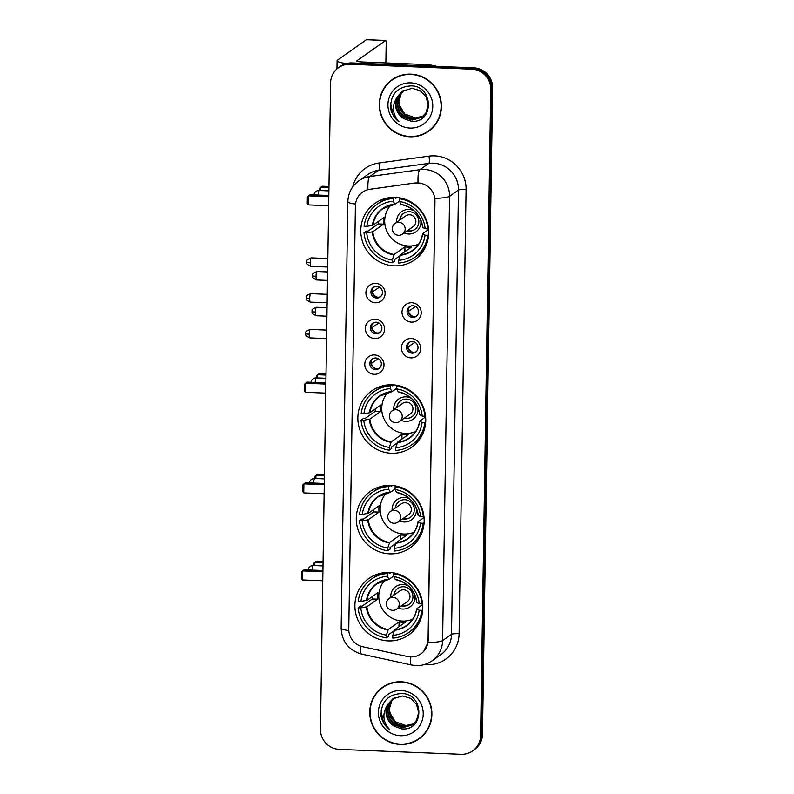 <?xml version="1.0" encoding="UTF-8"?>
<svg xmlns="http://www.w3.org/2000/svg" width="794" height="794" viewBox="0 0 794 794"><rect width="100%" height="100%" fill="white"/><g stroke="black" fill="none" stroke-linecap="round" stroke-linejoin="round"><path stroke-width="1.19" d="M392.335 384.792A34.539 33.666 -125.2 0 0 371.89 390.797A34.539 33.666 -125.2 0 0 359.404 428.522A34.539 33.666 -125.2 0 0 391.253 453.245A34.539 33.666 -125.2 0 0 411.709 447.24A34.539 33.666 -125.2 0 0 424.185 409.515A34.539 33.666 -125.2 0 0 392.335 384.792M390.757 485.402A34.539 33.666 -125.2 0 0 370.302 491.397A34.539 33.666 -125.2 0 0 357.826 529.132A34.539 33.666 -125.2 0 0 389.675 553.845A34.539 33.666 -125.2 0 0 410.121 547.85A34.539 33.666 -125.2 0 0 422.607 510.115A34.539 33.666 -125.2 0 0 390.757 485.402M389.388 572.444A34.539 33.666 -125.2 0 0 368.942 578.449A34.539 33.666 -125.2 0 0 356.456 616.174A34.539 33.666 -125.2 0 0 388.306 640.887A34.539 33.666 -125.2 0 0 408.761 634.892A34.539 33.666 -125.2 0 0 421.237 597.157A34.539 33.666 -125.2 0 0 389.388 572.444M395.273 197.408A34.539 33.666 -125.2 0 0 374.828 203.403A34.539 33.666 -125.2 0 0 362.352 241.138A34.539 33.666 -125.2 0 0 394.201 265.851A34.539 33.666 -125.2 0 0 414.647 259.856A34.539 33.666 -125.2 0 0 427.132 222.122A34.539 33.666 -125.2 0 0 395.273 197.408M375.354 302.762A9.776 9.528 54.8 0 1 365.895 292.688A9.776 9.528 54.8 0 1 375.661 283.389A9.776 9.528 54.8 0 1 385.11 293.462A9.776 9.528 54.8 0 1 375.354 302.762M376.783 286.426A5.866 5.717 -125.2 0 0 371.195 293.849A5.866 5.717 -125.2 0 0 380.078 297.035A5.866 5.717 -125.2 0 0 376.783 286.426M374.788 338.542A9.776 9.528 54.8 0 1 365.329 328.468A9.776 9.528 54.8 0 1 375.096 319.168A9.776 9.528 54.8 0 1 384.554 329.242A9.776 9.528 54.8 0 1 374.788 338.542M376.227 322.205A5.866 5.717 -125.2 0 0 370.629 329.629A5.866 5.717 -125.2 0 0 379.512 332.805A5.866 5.717 -125.2 0 0 376.227 322.205M374.232 374.311A9.776 9.528 54.8 0 1 364.774 364.238A9.776 9.528 54.8 0 1 374.53 354.938A9.776 9.528 54.8 0 1 383.988 365.012A9.776 9.528 54.8 0 1 374.232 374.311M375.661 357.975A5.866 5.717 -125.2 0 0 370.073 365.399A5.866 5.717 -125.2 0 0 378.946 368.575A5.866 5.717 -125.2 0 0 375.661 357.975M411.461 322.116A9.776 9.528 54.8 0 1 402.002 312.042A9.776 9.528 54.8 0 1 411.768 302.742A9.776 9.528 54.8 0 1 421.217 312.816A9.776 9.528 54.8 0 1 411.461 322.116M412.89 305.779A5.866 5.717 -125.2 0 0 407.302 313.203A5.866 5.717 -125.2 0 0 416.185 316.379A5.866 5.717 -125.2 0 0 412.89 305.779M410.895 357.886A9.776 9.528 54.8 0 1 401.436 347.812A9.776 9.528 54.8 0 1 411.203 338.522A9.776 9.528 54.8 0 1 420.661 348.586A9.776 9.528 54.8 0 1 410.895 357.886M412.334 341.549A5.866 5.717 -125.2 0 0 406.736 348.983A5.866 5.717 -125.2 0 0 415.619 352.159A5.866 5.717 -125.2 0 0 412.334 341.549M380.644 296.579A5.866 5.717 54.8 0 1 373.934 287.071M380.078 332.349A5.866 5.717 54.8 0 1 373.369 322.84M379.512 368.118A5.866 5.717 54.8 0 1 372.813 358.61M416.751 315.923A5.866 5.717 54.8 0 1 410.041 306.415M416.185 351.702A5.866 5.717 54.8 0 1 409.476 342.194M414.934 183.086A17.597 17.15 54.8 0 1 434.963 201.071L428.065 640.163A17.597 17.15 54.8 0 1 407.501 656.519L362.779 646.743A17.597 17.15 54.8 0 1 348.755 628.997L355.394 205.845A17.597 17.15 54.8 0 1 369.964 189.25L415.103 182.967L420.592 183.166M410.855 74.16A31.601 30.807 -125.2 0 0 392.137 79.648A31.601 30.807 -125.2 0 0 380.723 114.177A31.601 30.807 -125.2 0 0 409.863 136.796A31.601 30.807 -125.2 0 0 428.581 131.308A31.601 30.807 -125.2 0 0 439.995 96.779A31.601 30.807 -125.2 0 0 410.855 74.16M392.623 79.321A31.601 30.807 -125.2 0 0 386.569 85.246M401.307 681.788A31.601 30.807 -125.2 0 0 382.599 687.276A31.601 30.807 -125.2 0 0 371.175 721.806A31.601 30.807 -125.2 0 0 400.325 744.425A31.601 30.807 -125.2 0 0 419.034 738.936A31.601 30.807 -125.2 0 0 430.447 704.407A31.601 30.807 -125.2 0 0 401.307 681.788M383.075 686.949A31.601 30.807 -125.2 0 0 377.021 692.874M355.514 204.088A22.808 3.047 0.9 0 1 347.841 201.676C348.179 193.002 351.841 186.064 358.819 180.863A26.063 25.408 54.8 0 1 369.796 176.546L419.907 169.678A26.063 25.408 54.8 0 1 424.363 169.469A26.063 25.408 54.8 0 1 449.583 196.326A22.808 3.047 -179.1 0 1 434.913 198.411L428.184 640.083L427.926 642.674L423.559 651.527M338.532 67.679L340.437 66.339A19.552 19.056 -125.2 0 1 352.01 62.944L473.73 67.837A19.552 19.056 -125.2 0 1 492.647 87.985L482.494 734.361A19.552 19.056 -125.2 0 1 474.544 749.566L473.591 750.231A19.552 19.056 -125.2 0 0 481.541 735.036L491.694 88.66A19.552 19.056 -125.2 0 0 472.777 68.512L351.057 63.609A19.552 19.056 -125.2 0 0 339.485 67.014A19.552 19.056 -125.2 0 1 351.057 63.609L472.777 68.512A19.552 19.056 -125.2 0 1 491.694 88.66L481.541 735.036A19.552 19.056 -125.2 0 1 473.591 750.231L472.638 750.906A19.552 19.056 -125.2 0 0 480.588 735.701L490.742 89.325A19.552 19.056 -125.2 0 0 471.825 69.187L350.104 64.284A19.552 19.056 -125.2 0 0 338.532 67.679A19.552 19.056 -125.2 0 0 330.582 82.884L320.429 729.259A19.552 19.056 -125.2 0 0 339.346 749.397L461.066 754.3A19.552 19.056 -125.2 0 0 472.638 750.906M427.926 642.674A22.808 3.047 0.9 0 0 442.605 640.589L449.583 196.326L458.495 190.034A26.063 25.408 -125.2 0 0 433.276 163.177A26.063 25.408 -125.2 0 0 428.82 163.385L378.708 170.263L369.796 176.546A22.808 4.546 82.2 0 0 367.93 189.587L415.103 182.967M411.888 742.311A31.601 30.807 -125.2 0 0 419.5 738.589M421.435 134.672A31.601 30.807 -125.2 0 0 429.048 130.96M428.393 131.04A31.284 30.49 -125.2 0 0 439.687 96.868A31.284 30.49 -125.2 0 0 410.845 74.477A31.284 30.49 -125.2 0 0 392.325 79.916A31.284 30.49 -125.2 0 0 381.031 114.088A31.284 30.49 -125.2 0 0 409.873 136.469A31.284 30.49 -125.2 0 0 428.393 131.04L429.336 130.365A31.284 30.49 -125.2 0 0 435.102 125.035M415.123 117.919A16.287 15.88 -125.2 0 0 415.331 117.929L404.742 114.008L398.945 104.342M422.537 116.787L413.823 119.001L405.972 116.42L400.335 110.187L398.439 101.94L400.841 93.871L403.838 90.268M422.716 116.639L414.2 118.733L406.349 116.162L400.712 109.919L398.816 101.682L401.218 93.603L404.037 90.159M397.347 96.818A16.287 15.88 -125.2 0 0 404.037 118.723L411.213 121.224C434.149 123.874 434.02 85.99 411.302 85.891C397.566 86.695 390.648 94.059 390.569 107.984C391.551 113.661 394.34 118.256 398.935 121.74C392.186 113.84 391.66 105.533 397.347 96.818L402.27 91.25L412.066 88.313L420.165 90.705L426.06 96.759L428.204 104.828L426.06 112.728L421.803 117.343L412.314 120.063L404.464 117.492L398.816 111.259L396.931 103.012L399.322 94.933L403.034 90.734M421.991 117.204L412.691 119.795L404.841 117.224L399.203 110.991L397.308 102.744L399.7 94.665L403.233 90.615M404.037 118.723L397.685 112.053L395.799 103.806L398.191 95.737L402.459 91.121M423.242 116.182L415.331 117.929A16.287 15.88 -125.2 0 0 423.301 116.132M410.716 82.874A22.808 22.232 -125.2 0 0 387.938 104.57A22.808 22.232 -125.2 0 0 410.002 128.082A22.808 22.232 -125.2 0 0 432.78 106.376A22.808 22.232 -125.2 0 0 410.716 82.874M400.236 75.609A31.284 30.49 -125.2 0 0 393.278 79.241L392.325 79.916M398.935 121.74L392.99 114.723L390.598 103.23M346.412 63.55A26.063 3.484 -179.1 0 1 337.083 60.731A26.063 3.484 -179.1 0 1 337.519 60.106L366.411 39.73A3.255 0.586 -87.7 0 1 366.491 39.7A3.255 0.586 -87.7 0 1 366.57 39.73M385.864 62.934L386.172 43.313A3.255 0.586 92.3 0 0 385.715 40.474A3.255 0.586 92.3 0 0 385.636 40.504L356.744 60.88A6.521 0.873 0.9 0 0 356.635 61.039A6.521 0.873 0.9 0 0 361.965 61.972L428.949 64.671A3.255 3.176 54.8 0 1 429.504 64.741L436.899 66.359M418.845 738.668A31.284 30.49 -125.2 0 0 430.149 704.496A31.284 30.49 -125.2 0 0 401.298 682.115A31.284 30.49 -125.2 0 0 382.777 687.544A31.284 30.49 -125.2 0 0 371.483 721.716A31.284 30.49 -125.2 0 0 400.325 744.097A31.284 30.49 -125.2 0 0 418.845 738.668L419.798 737.993A31.284 30.49 -125.2 0 0 425.554 732.664M405.575 725.547A16.287 15.88 -125.2 0 0 405.794 725.557L395.194 721.637L389.397 711.98M412.999 724.416L404.275 726.629L396.424 724.049L390.787 717.816L388.891 709.578L391.293 701.499L394.29 697.896M413.178 724.267L404.652 726.361L396.811 723.791L391.164 717.558L389.268 709.31L391.67 701.231L394.499 697.787M387.8 704.447A16.287 15.88 -125.2 0 0 394.489 726.351L401.675 728.852C424.601 731.502 424.472 693.619 401.754 693.529C388.018 694.323 381.11 701.688 381.021 715.612C382.003 721.299 384.802 725.885 389.388 729.368C382.648 721.468 382.113 713.161 387.8 704.447L392.722 698.879L402.518 695.941L410.617 698.333L416.513 704.387L418.656 712.456L416.513 720.356L412.255 724.972L402.766 727.691L394.916 725.121L389.278 718.888L387.383 710.64L389.785 702.561L393.487 698.373M412.443 724.833L403.144 727.423L395.293 724.853L389.656 718.62L387.76 710.372L390.162 702.293L393.685 698.244M394.489 726.351L388.147 719.682L386.251 711.434L388.653 703.365L392.911 698.75M413.704 723.81L405.784 725.557A16.287 15.88 -125.2 0 0 413.763 723.761M401.168 690.502A22.808 22.232 -125.2 0 0 378.391 712.208A22.808 22.232 -125.2 0 0 400.454 735.71A22.808 22.232 -125.2 0 0 423.232 714.005A22.808 22.232 -125.2 0 0 401.168 690.502M390.688 683.237A31.284 30.49 -125.2 0 0 383.73 686.879L382.777 687.544M389.388 729.368L383.442 722.351L381.051 710.858M400.186 255.559L394.628 259.489L394.598 261.107L392.216 262.784A32.584 31.76 -125.2 0 1 364.009 232.741L366.709 232.85A29.844 29.09 -125.2 0 0 392.266 260.055L394.142 254.487L404.93 246.874A25.547 24.902 -125.2 0 0 408.136 247.212A25.547 24.902 -125.2 0 0 411.342 247.133L400.553 254.745L398.667 260.313A29.844 29.09 -125.2 0 0 425.048 235.193L427.748 235.302A32.584 31.76 -125.2 0 1 414.706 257.415A32.584 31.76 -125.2 0 1 398.628 263.042L398.667 260.313M390.827 197.517A32.584 31.76 -125.2 0 0 379.522 202.49L377.15 204.167A32.584 31.76 -125.2 0 1 393.228 198.54L393.189 201.269A29.844 29.09 -125.2 0 0 366.808 226.389L372.882 225.278L383.671 217.675A25.547 24.902 -125.2 0 0 383.571 224.126L372.783 231.739L366.709 232.85M399.6 200.981L394.936 204.276L393.189 201.269M390.529 205.09A25.547 24.902 -125.2 0 0 389.507 206.678M414.706 257.415L417.088 255.737A32.584 31.76 -125.2 0 0 425.564 246.755M364.009 232.741L366.381 231.064L367.989 231.123L378.222 223.908A30.956 30.172 54.8 0 1 378.103 221.605M395.601 197.418L395.581 198.48L396.95 197.517M428.621 234.687L427.748 235.302M377.15 204.167A32.584 31.76 -125.2 0 0 364.109 226.28L366.808 226.389M393.228 198.54L394.856 197.388M392.266 260.055L392.216 262.784M425.048 235.193L422.597 233.744L428.571 229.526M400.295 255.231A25.855 25.2 -125.2 0 0 422.656 233.932L422.597 233.744M394.936 204.276L394.687 204.147A25.855 25.2 -125.2 0 0 372.326 225.446M400.682 198.063L399.64 198.798A32.584 31.76 -125.2 0 1 427.847 228.841L428.462 228.414M427.847 228.841L425.147 228.732A29.844 29.09 -125.2 0 0 399.59 201.527L399.64 198.798M399.59 201.527L401.089 204.405A25.855 25.2 -125.2 0 1 422.755 227.471L425.147 228.732M416.483 244.929A25.547 24.902 -125.2 0 0 418.329 244.492M378.222 223.908L383.571 224.126M404.93 246.874L404.861 251.708M418.557 244.165A24.505 23.88 54.8 0 1 408.384 246.011A24.505 23.88 54.8 0 1 386.668 230.865A24.505 23.88 54.8 0 1 390.926 204.981M404.136 232.97A12.386 12.069 -125.2 0 0 420.82 220.266M414.19 210.876A12.386 12.069 -125.2 0 0 396.623 222.32M407.193 230.816A9.776 9.528 -125.2 0 0 418.408 218.707A9.776 9.528 -125.2 0 0 399.68 220.166M409.585 214.777A6.521 6.352 54.8 0 1 413.237 226.558L402.538 234.101A6.521 6.352 54.8 0 0 398.886 222.32A6.521 6.352 54.8 0 0 395.025 223.451L405.724 215.908A6.521 6.352 54.8 0 1 409.585 214.777M414.994 229.297A9.776 9.528 54.8 0 1 407.431 230.647M399.918 219.998A9.776 9.528 54.8 0 1 403.729 213.328M424.343 249.127A33.884 33.03 54.8 0 1 423.847 249.227M319.396 190.51L319.426 188.406L322.086 186.213L328.954 186.491M320.439 190.55L320.488 187.334L328.934 187.682M328.795 196.684L308.409 195.86L308.271 204.902L328.656 205.715M328.815 195.493L310.007 194.738L307.347 196.932L307.248 203.393L308.271 204.902M397.248 442.953L391.68 446.873L391.65 448.501L389.278 450.178A32.584 31.76 -125.2 0 1 361.062 420.125L363.771 420.234A29.844 29.09 -125.2 0 0 389.318 447.449L391.204 441.881L401.992 434.268A25.547 24.902 -125.2 0 0 405.188 434.606A25.547 24.902 -125.2 0 0 408.394 434.526L397.605 442.139L395.73 447.707A29.844 29.09 -125.2 0 0 422.1 422.587L424.81 422.696A32.584 31.76 -125.2 0 1 411.768 444.809A32.584 31.76 -125.2 0 1 395.68 450.436L395.73 447.707M387.889 384.911A32.584 31.76 -125.2 0 0 376.584 389.884L374.202 391.561A32.584 31.76 -125.2 0 1 390.291 385.924L390.241 388.653A29.844 29.09 -125.2 0 0 363.87 413.783L369.944 412.672L380.733 405.059A25.547 24.902 -125.2 0 0 380.624 411.52L369.835 419.123L363.771 420.234M396.663 388.375L391.988 391.67L390.241 388.653M387.591 392.474A25.547 24.902 -125.2 0 0 386.559 394.072M411.768 444.809L414.14 443.131A32.584 31.76 -125.2 0 0 422.616 434.149M361.062 420.125L363.444 418.448L365.051 418.517L375.274 411.302A30.956 30.172 54.8 0 1 375.155 408.989M392.653 384.812L392.643 385.874L394.013 384.901M425.683 422.071L424.81 422.696M374.202 391.561A32.584 31.76 -125.2 0 0 361.161 413.674L363.87 413.783M390.291 385.924L391.908 384.782M389.318 447.449L389.278 450.178M422.1 422.587L419.659 421.128L425.634 416.919M397.347 442.615A25.855 25.2 -125.2 0 0 419.708 421.326L419.659 421.128M391.988 391.67L391.74 391.541A25.855 25.2 -125.2 0 0 369.389 412.83M397.734 385.447L396.692 386.182A32.584 31.76 -125.2 0 1 424.909 416.235L425.515 415.808M424.909 416.235L422.2 416.125A29.844 29.09 -125.2 0 0 396.653 388.911L396.692 386.182M396.653 388.911L398.151 391.799A25.855 25.2 -125.2 0 1 419.808 414.865L422.2 416.125M413.545 432.323A25.547 24.902 -125.2 0 0 415.391 431.886M375.274 411.302L380.624 411.52M401.992 434.268L401.913 439.102M415.619 431.559A24.505 23.88 54.8 0 1 405.446 433.405A24.505 23.88 54.8 0 1 383.72 418.249A24.505 23.88 54.8 0 1 387.978 392.375M401.198 420.363A12.386 12.069 -125.2 0 0 417.872 407.659M411.242 398.27A12.386 12.069 -125.2 0 0 393.685 409.714M404.255 418.21A9.776 9.528 -125.2 0 0 415.47 406.101A9.776 9.528 -125.2 0 0 396.742 407.56M406.637 402.161A6.521 6.352 54.8 0 1 410.29 413.942L399.59 421.495A6.521 6.352 54.8 0 0 395.938 409.714A6.521 6.352 54.8 0 0 392.077 410.845L402.776 403.292A6.521 6.352 54.8 0 1 406.637 402.161M412.056 416.691A9.776 9.528 54.8 0 1 404.493 418.041M396.98 407.391A9.776 9.528 54.8 0 1 400.781 400.722M316.449 377.904L316.478 375.8L319.138 373.607L326.006 373.885M317.491 377.944L317.55 374.728L325.997 375.066M325.848 384.068L305.472 383.254L305.323 392.286L325.709 393.109M325.868 382.887L307.06 382.122L304.4 384.326L304.301 390.777L305.323 392.286M395.67 543.553L390.102 547.483L390.072 549.101L387.7 550.778A32.584 31.76 -125.2 0 1 359.483 520.735L362.183 520.844A29.844 29.09 -125.2 0 0 387.74 548.059L389.626 542.481L400.404 534.868A25.547 24.902 -125.2 0 0 403.61 535.206A25.547 24.902 -125.2 0 0 406.816 535.126L396.027 542.739L394.142 548.317A29.844 29.09 -125.2 0 0 420.522 523.186L423.222 523.296A32.584 31.76 -125.2 0 1 410.19 545.409A32.584 31.76 -125.2 0 1 394.102 551.036L394.142 548.317M386.301 485.511A32.584 31.76 -125.2 0 0 374.996 490.484L372.624 492.161A32.584 31.76 -125.2 0 1 388.703 486.533L388.663 489.263A29.844 29.09 -125.2 0 0 362.292 514.383L368.356 513.271L379.145 505.669A25.547 24.902 -125.2 0 0 379.046 512.12L368.257 519.733L362.183 520.844M395.075 488.975L390.41 492.27L388.663 489.263M386.003 493.084A25.547 24.902 -125.2 0 0 384.981 494.672M410.19 545.409L412.562 543.731A32.584 31.76 -125.2 0 0 421.038 534.749M359.483 520.735L361.856 519.058L363.473 519.117L373.696 511.912A30.956 30.172 54.8 0 1 373.577 509.599M391.075 485.412L391.055 486.474L392.435 485.511M424.105 522.68L423.222 523.296M372.624 492.161A32.584 31.76 -125.2 0 0 359.583 514.274L362.292 514.383M388.703 486.533L390.33 485.382M387.74 548.059L387.7 550.778M420.522 523.186L418.081 521.737L424.046 517.519M395.769 543.225A25.855 25.2 -125.2 0 0 418.13 521.926L418.081 521.737M390.41 492.27L390.162 492.141A25.855 25.2 -125.2 0 0 367.811 513.44M396.156 486.057L395.114 486.791A32.584 31.76 -125.2 0 1 423.331 516.844L423.936 516.408M423.331 516.844L420.622 516.735A29.844 29.09 -125.2 0 0 395.065 489.521L395.114 486.791M395.065 489.521L396.573 492.399A25.855 25.2 -125.2 0 1 418.23 515.465L420.622 516.735M411.957 532.923A25.547 24.902 -125.2 0 0 413.813 532.496M373.696 511.912L379.046 512.12M400.404 534.868L400.335 539.702M414.041 532.159A24.505 23.88 54.8 0 1 403.858 534.005A24.505 23.88 54.8 0 1 382.142 518.859A24.505 23.88 54.8 0 1 386.4 492.975M399.61 520.973A12.386 12.069 -125.2 0 0 416.294 508.259M409.664 498.87A12.386 12.069 -125.2 0 0 392.097 510.324M402.667 518.81A9.776 9.528 -125.2 0 0 413.882 506.701A9.776 9.528 -125.2 0 0 395.164 508.16M405.059 502.771A6.521 6.352 54.8 0 1 408.712 514.552L398.012 522.095A6.521 6.352 54.8 0 0 394.36 510.314A6.521 6.352 54.8 0 0 390.499 511.445L401.198 503.902A6.521 6.352 54.8 0 1 405.059 502.771M410.468 517.291A9.776 9.528 54.8 0 1 402.905 518.641M395.392 507.991A9.776 9.528 54.8 0 1 399.203 501.322M314.871 478.504L314.9 476.41L317.56 474.207L324.428 474.484M315.913 478.544L315.962 475.338L324.409 475.675M324.27 484.677L303.884 483.854L303.745 492.895L324.131 493.719M324.289 483.486L305.482 482.732L302.822 484.926L302.722 491.387L303.745 492.895M394.3 630.595L388.732 634.525L388.703 636.153L386.331 637.83A32.584 31.76 -125.2 0 1 358.114 607.777L360.823 607.886A29.844 29.09 -125.2 0 0 386.37 635.101L388.256 629.523L399.045 621.92A25.547 24.902 -125.2 0 0 402.24 622.248A25.547 24.902 -125.2 0 0 405.446 622.178L394.658 629.781L392.782 635.359A29.844 29.09 -125.2 0 0 419.153 610.229L421.862 610.338A32.584 31.76 -125.2 0 1 408.821 632.451A32.584 31.76 -125.2 0 1 392.732 638.078L392.782 635.359M384.941 572.563A32.584 31.76 -125.2 0 0 373.637 577.526L371.255 579.203A32.584 31.76 -125.2 0 1 387.343 573.576L387.293 576.305A29.844 29.09 -125.2 0 0 360.923 601.425L366.997 600.314L377.785 592.711A25.547 24.902 -125.2 0 0 377.676 599.162L366.888 606.775L360.823 607.886M393.715 576.017L389.04 579.312L387.293 576.305M384.643 580.126A25.547 24.902 -125.2 0 0 383.611 581.724M408.821 632.451L411.193 630.773A32.584 31.76 -125.2 0 0 419.669 621.791M358.114 607.777L360.496 606.1L362.104 606.159L372.326 598.954A30.956 30.172 54.8 0 1 372.207 596.641M389.705 572.464L389.685 573.526L391.065 572.553M422.736 609.723L421.862 610.338M371.255 579.203A32.584 31.76 -125.2 0 0 358.213 601.316L360.923 601.425M387.343 573.576L388.961 572.434M386.37 635.101L386.331 637.83M419.153 610.229L416.711 608.78L422.686 604.571M394.4 630.267A25.855 25.2 -125.2 0 0 416.761 608.968L416.711 608.78M389.04 579.312L388.792 579.183A25.855 25.2 -125.2 0 0 366.441 600.482M394.787 573.099L393.745 573.834A32.584 31.76 -125.2 0 1 421.961 603.887L422.567 603.45M421.961 603.887L419.252 603.777A29.844 29.09 -125.2 0 0 393.705 576.563L393.745 573.834M393.705 576.563L395.204 579.441A25.855 25.2 -125.2 0 1 416.86 602.517L419.252 603.777M410.597 619.975A25.547 24.902 -125.2 0 0 412.443 619.538M372.326 598.954L377.676 599.162M399.045 621.92L398.965 626.744M412.672 619.201A24.505 23.88 54.8 0 1 402.498 621.057A24.505 23.88 54.8 0 1 380.773 605.901A24.505 23.88 54.8 0 1 385.03 580.017M398.251 608.015A12.386 12.069 -125.2 0 0 414.925 595.311M408.295 585.912A12.386 12.069 -125.2 0 0 390.737 597.366M401.307 605.852A9.776 9.528 -125.2 0 0 412.513 593.743A9.776 9.528 -125.2 0 0 393.794 595.202M403.689 589.813A6.521 6.352 54.8 0 1 407.342 601.594L396.643 609.147A6.521 6.352 54.8 0 0 392.99 597.356A6.521 6.352 54.8 0 0 389.129 598.487L399.829 590.944A6.521 6.352 54.8 0 1 403.689 589.813M409.108 604.343A9.776 9.528 54.8 0 1 401.546 605.693M394.032 595.034A9.776 9.528 54.8 0 1 397.834 588.364M313.501 565.546L313.531 563.452L316.191 561.249L323.059 561.527M314.543 565.586L314.603 562.38L323.049 562.718M322.9 571.72L302.524 570.896L302.375 579.938L322.761 580.761M322.92 570.529L304.112 569.774L301.452 571.968L301.353 578.429L302.375 579.938M409.595 306.881L410.627 306.156M415.52 306.534L408.285 311.437M408.602 311.407A7.166 6.987 -125.2 0 0 413.476 316.528M409.029 342.651L410.061 341.926M414.964 342.303L407.719 347.206M408.047 347.186A7.166 6.987 -125.2 0 0 412.92 352.308M373.488 287.527L374.52 286.803M379.413 287.18L372.178 292.083M372.495 292.063A7.166 6.987 -125.2 0 0 377.368 297.184M372.922 323.307L373.954 322.572M378.857 322.95L371.612 327.853M371.939 327.833A7.166 6.987 -125.2 0 0 376.813 332.954M372.366 359.077L373.398 358.352M378.291 358.729L371.046 363.632M371.374 363.602A7.166 6.987 -125.2 0 0 376.247 368.724M459.111 633.721A6.521 0.873 0.9 0 0 451.518 634.297L458.495 190.034A6.521 0.873 0.9 0 1 466.088 189.458L459.111 633.721A32.584 31.76 54.8 0 1 426.577 664.717A32.584 31.76 54.8 0 1 424.353 664.548M440.918 654.564A26.063 25.408 -125.2 0 0 451.518 634.297L442.605 640.589A26.063 25.408 54.8 0 1 432.005 660.856L440.918 654.564M418.051 182.838A22.808 4.546 82.2 0 1 419.907 169.678L428.82 163.385A6.521 1.3 -97.8 0 0 428.998 156.15A32.584 31.76 54.8 0 1 466.088 189.458M348.794 630.585A22.808 3.047 -179.1 0 1 341.142 628.173L347.841 201.676M360.754 646.167A22.808 3.484 102.3 0 0 361.667 654.107C348.695 650.316 341.847 641.671 341.142 628.173M410.597 656.906A22.808 3.484 102.3 0 0 411.5 664.995L361.667 654.107M352.774 186.828A32.584 31.76 54.8 0 1 378.887 163.018L428.998 156.15M480.588 735.701L482.494 734.361M490.742 89.325L492.647 87.985M471.825 69.187L473.73 67.837M350.104 64.284L352.01 62.944M378.887 163.018A6.521 1.3 -97.8 0 1 378.708 170.263A26.063 25.408 -125.2 0 0 367.741 174.571L358.819 180.863M427.112 65.962L428.949 64.671M385.636 40.504L366.411 39.73M429.504 64.741L427.738 65.991M372.783 231.739A25.547 24.902 -125.2 0 0 394.142 254.487M394.807 204.286A25.547 24.902 -125.2 0 0 383.016 208.633A25.547 24.902 -125.2 0 0 372.882 225.278M372.227 231.898A25.855 25.2 -125.2 0 0 393.893 254.973M400.553 254.745A25.547 24.902 -125.2 0 0 412.463 250.388A25.547 24.902 -125.2 0 0 422.577 233.883M328.885 190.888L319.228 190.5A5.211 0.933 92.3 0 0 319.099 190.55A5.211 0.933 92.3 0 0 318.116 195.066M369.835 419.123A25.547 24.902 -125.2 0 0 391.204 441.881M391.859 391.68A25.547 24.902 -125.2 0 0 380.078 396.027A25.547 24.902 -125.2 0 0 369.944 412.672M369.289 419.292A25.855 25.2 -125.2 0 0 390.946 442.357M397.605 442.139A25.547 24.902 -125.2 0 0 409.525 437.772A25.547 24.902 -125.2 0 0 419.639 421.277M325.937 378.281L316.29 377.894A5.211 0.933 92.3 0 0 316.161 377.934A5.211 0.933 92.3 0 0 315.178 382.45M368.257 519.733A25.547 24.902 -125.2 0 0 389.626 542.481M390.281 492.28A25.547 24.902 -125.2 0 0 378.49 496.627A25.547 24.902 -125.2 0 0 368.356 513.271M367.701 519.901A25.855 25.2 -125.2 0 0 389.368 542.967M396.027 542.739A25.547 24.902 -125.2 0 0 407.947 538.382A25.547 24.902 -125.2 0 0 418.051 521.876M324.359 478.881L314.702 478.494A5.211 0.933 92.3 0 0 314.573 478.544A5.211 0.933 92.3 0 0 313.6 483.06M366.888 606.775A25.547 24.902 -125.2 0 0 388.256 629.523M388.911 579.322A25.547 24.902 -125.2 0 0 377.13 583.679A25.547 24.902 -125.2 0 0 366.997 600.314M366.342 606.944A25.855 25.2 -125.2 0 0 387.998 630.009M394.658 629.781A25.547 24.902 -125.2 0 0 406.578 625.424A25.547 24.902 -125.2 0 0 416.691 608.919M322.989 565.933L313.342 565.536A5.211 0.933 92.3 0 0 313.213 565.586A5.211 0.933 92.3 0 0 312.231 570.102M316.032 276.292A4.238 0.754 -87.7 0 1 316.975 271.508C313.491 272.947 312.072 273.999 312.707 274.674L312.568 275.677A4.238 0.566 0.9 0 0 316.032 276.292A4.238 0.754 -87.7 0 0 316.627 279.974L327.475 280.411M312.637 275.578A4.238 0.566 0.9 0 0 312.568 275.677L312.637 276.53C311.963 277.136 313.293 278.287 316.627 279.974M315.466 312.062A4.238 0.754 -87.7 0 1 316.409 307.288C312.935 308.727 311.506 309.779 312.141 310.444L312.002 311.447A4.238 0.566 0.9 0 0 315.466 312.062A4.238 0.754 -87.7 0 0 316.072 315.754L326.92 316.191M312.072 311.347A4.238 0.566 0.9 0 0 312.002 311.447L312.072 312.3C311.407 312.905 312.737 314.057 316.072 315.754M310.265 262.665A4.238 0.754 -87.7 0 1 311.208 257.881C307.735 259.32 306.315 260.372 306.941 261.047L306.812 262.05A4.238 0.566 0.9 0 0 310.265 262.665A4.238 0.754 -87.7 0 0 310.871 266.347L327.694 267.022M306.881 261.951A4.238 0.566 0.9 0 0 306.812 262.05L306.881 262.903C306.206 263.509 307.536 264.66 310.871 266.347M309.71 298.435A4.238 0.754 -87.7 0 1 310.653 293.661C307.169 295.1 305.75 296.152 306.385 296.817L306.246 297.819A4.238 0.566 0.9 0 0 309.71 298.435A4.238 0.754 -87.7 0 0 310.315 302.127L327.128 302.802M306.315 297.72A4.238 0.566 0.9 0 0 306.246 297.819L306.315 298.673C305.65 299.278 306.98 300.43 310.315 302.127M309.144 334.205A4.238 0.754 -87.7 0 1 310.087 329.431C306.613 330.87 305.184 331.922 305.819 332.597L305.68 333.599A4.238 0.566 0.9 0 0 309.144 334.205A4.238 0.754 -87.7 0 0 309.749 337.897L326.562 338.572M305.759 333.5A4.238 0.566 0.9 0 0 305.68 333.599L305.759 334.443C305.085 335.058 306.415 336.209 309.749 337.897M411.5 664.995L416.006 665.571C421.852 665.759 427.192 664.191 432.005 660.856M336.954 68.929L337.083 60.731M366.491 39.7L385.715 40.474M424.79 248.314L424.254 248.691M412.463 250.388C418.071 246.309 421.425 240.781 422.547 233.813M383.016 208.633L394.866 204.306M389.1 197.726L388.564 198.103M401.248 204.564C413.366 207.393 420.492 214.995 422.646 227.372M319.228 190.5A5.211 5.211 0 0 0 313.868 194.887M395.025 223.451A6.521 6.521 0 0 0 395.74 234.538A6.521 6.521 0 0 0 402.538 234.101M421.842 435.708L421.306 436.085M409.525 437.772C415.123 433.703 418.488 428.174 419.599 421.207M380.078 396.027L391.928 391.69M386.152 385.12L385.626 385.497M398.3 391.948C410.419 394.777 417.555 402.379 419.708 414.756M316.29 377.894A5.211 5.211 0 0 0 310.93 382.281M392.077 410.845A6.521 6.521 0 0 0 392.792 421.932A6.521 6.521 0 0 0 399.59 421.495M420.264 536.307L419.728 536.684M407.947 538.382C413.545 534.302 416.9 528.784 418.021 521.807M378.49 496.627L390.34 492.3M384.574 485.72L384.038 486.097M396.722 492.558C408.841 495.387 415.977 502.989 418.12 515.366M314.702 478.494A5.211 5.211 0 0 0 309.342 482.881M390.499 511.445A6.521 6.521 0 0 0 391.214 522.531A6.521 6.521 0 0 0 398.012 522.095M418.895 623.35L418.359 623.727M406.578 625.424C412.175 621.345 415.54 615.826 416.652 608.849M377.13 583.679L388.981 579.342M383.204 572.762L382.678 573.139M395.352 579.6C407.471 582.429 414.607 590.031 416.761 602.408M313.342 565.536A5.211 5.211 0 0 0 307.983 569.933M389.129 598.487A6.521 6.521 0 0 0 389.844 609.584A6.521 6.521 0 0 0 396.643 609.147M316.975 271.508L327.614 271.935M316.409 307.288L327.049 307.715M311.208 257.881L327.823 258.556M310.653 293.661L327.257 294.326M310.087 329.431L326.701 330.096"/></g></svg>
